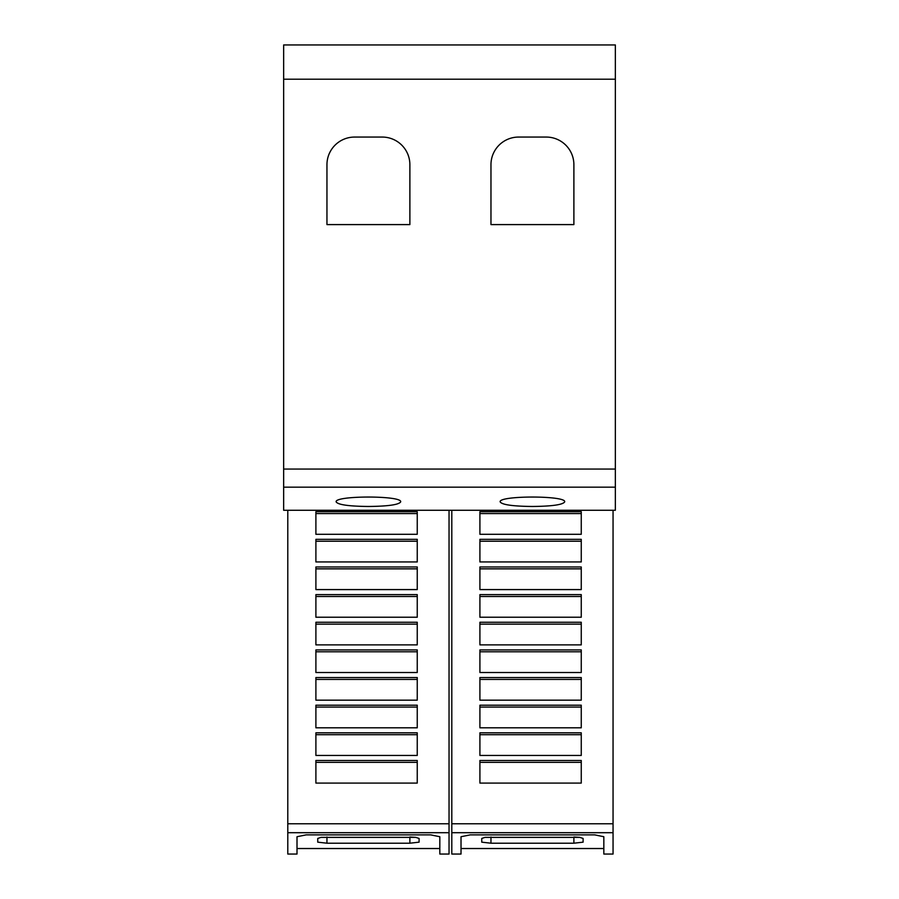 <?xml version="1.0" encoding="UTF-8"?>
<svg xmlns="http://www.w3.org/2000/svg" width="899" height="899" viewBox="0 0 899 899"><rect width="100%" height="100%" fill="white"/><g stroke="black" fill="none" stroke-linecap="round" stroke-linejoin="round"><path stroke-width="1.35" d="M449.039 832.699L449.039 854.05L439.825 854.05L439.825 836.722L430.61 834.868L306.222 834.868L297.007 836.722L297.007 854.05L287.792 854.05L287.792 832.699L449.039 832.699L449.039 510.272M297.007 848.521L439.825 848.521M613.051 832.699L613.051 854.05L603.836 854.05L603.836 836.722L594.621 834.868L470.233 834.868L461.018 836.722L461.018 854.05L451.804 854.05L451.804 832.699L613.051 832.699L613.051 510.272M461.018 848.521L603.836 848.521M336.17 501.912C333.99 495.428 402.842 495.428 400.662 501.912C398.819 504.744 388.076 506.272 368.41 506.474C348.756 506.272 338.013 504.744 336.17 501.912M500.181 501.912C498.001 495.428 566.853 495.428 564.673 501.912C562.83 504.744 552.087 506.272 532.433 506.474C512.767 506.272 502.024 504.744 500.181 501.912M490.966 164.697A27.644 27.644 0 0 1 518.611 137.064L546.255 137.064A27.644 27.644 0 0 1 573.888 164.697L573.888 224.593L490.966 224.593L490.966 164.697M326.955 164.697A27.644 27.644 0 0 1 354.588 137.064L382.232 137.064A27.644 27.644 0 0 1 409.877 164.697L409.877 224.593L326.955 224.593L326.955 164.697M573.888 837.025L579.844 837.374L583.103 838.452L583.103 842.161L573.888 843.206L490.966 843.206L481.752 842.161L481.752 838.452L485.011 837.374L579.844 837.374M485.011 837.374L573.888 837.374L573.888 843.206M479.909 511.7L581.26 511.7L581.26 534.298L479.909 534.298L479.909 511.7M479.909 513.576L581.26 513.576M479.909 539.333L581.26 539.333L581.26 561.942L479.909 561.942L479.909 539.333M479.909 541.209L581.26 541.209M479.909 566.977L581.26 566.977L581.26 589.587L479.909 589.587L479.909 566.977M479.909 568.853L581.26 568.853M479.909 594.621L581.26 594.621L581.26 617.231L479.909 617.231L479.909 594.621M479.909 596.498L581.26 596.498M479.909 622.265L581.26 622.265L581.26 644.875L479.909 644.875L479.909 622.265M479.909 624.142L581.26 624.142M479.909 649.91L581.26 649.91L581.26 672.519L479.909 672.519L479.909 649.91M479.909 651.786L581.26 651.786M479.909 677.554L581.26 677.554L581.26 700.164L479.909 700.164L479.909 677.554M479.909 679.43L581.26 679.43M479.909 705.198L581.26 705.198L581.26 727.808L479.909 727.808L479.909 705.198M479.909 707.075L581.26 707.075M479.909 732.831L581.26 732.831L581.26 755.441L479.909 755.441L479.909 732.831M479.909 734.719L581.26 734.719M479.909 760.475L581.26 760.475L581.26 783.085L479.909 783.085L479.909 760.475M479.909 762.352L581.26 762.352M451.804 832.699L451.804 510.272M409.877 837.025L415.821 837.374L419.091 838.452L419.091 842.161L409.877 843.206L326.955 843.206L317.74 842.161L317.74 838.452L320.999 837.374L415.832 837.374M320.999 837.374L409.877 837.374L409.877 843.206M315.897 511.7L417.248 511.7L417.248 534.298L315.897 534.298L315.897 511.7M315.897 513.576L417.248 513.576M315.897 539.333L417.248 539.333L417.248 561.942L315.897 561.942L315.897 539.333M315.897 541.209L417.248 541.209M315.897 566.977L417.248 566.977L417.248 589.587L315.897 589.587L315.897 566.977M315.897 568.853L417.248 568.853M315.897 594.621L417.248 594.621L417.248 617.231L315.897 617.231L315.897 594.621M315.897 596.498L417.248 596.498M315.897 622.265L417.248 622.265L417.248 644.875L315.897 644.875L315.897 622.265M315.897 624.142L417.248 624.142M315.897 649.91L417.248 649.91L417.248 672.519L315.897 672.519L315.897 649.91M315.897 651.786L417.248 651.786M315.897 677.554L417.248 677.554L417.248 700.164L315.897 700.164L315.897 677.554M315.897 679.43L417.248 679.43M315.897 705.198L417.248 705.198L417.248 727.808L315.897 727.808L315.897 705.198M315.897 707.075L417.248 707.075M315.897 732.831L417.248 732.831L417.248 755.441L315.897 755.441L315.897 732.831M315.897 734.719L417.248 734.719M315.897 760.475L417.248 760.475L417.248 783.085L315.897 783.085L315.897 760.475M315.897 762.352L417.248 762.352M287.792 832.699L287.792 510.272M283.646 79.213L283.646 510.272L615.354 510.272L615.354 44.95L283.646 44.95L283.646 79.213L615.354 79.213M490.966 837.025L490.966 843.206M451.804 823.776L613.051 823.776M326.955 837.025L326.955 843.206M287.792 823.776L449.039 823.776M283.646 487.168L615.354 487.168M283.646 469.064L615.354 469.064"/></g></svg>
